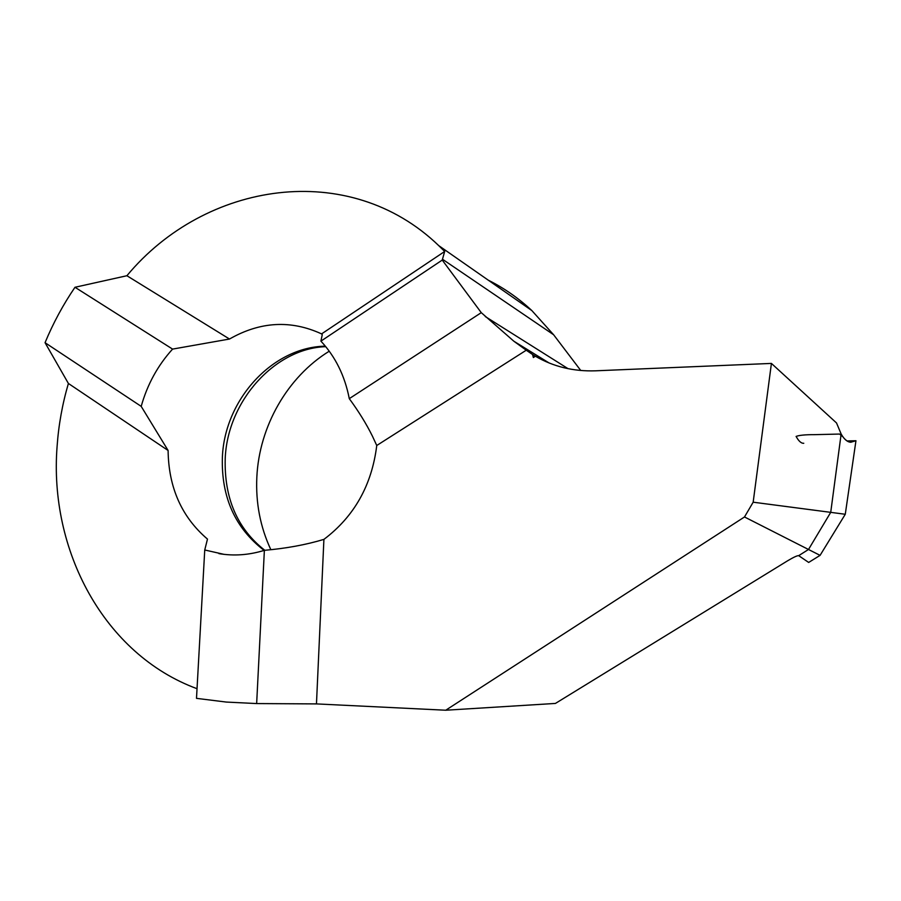 <?xml version="1.0" encoding="UTF-8"?>
<svg xmlns="http://www.w3.org/2000/svg" width="901" height="901" viewBox="0 0 901 901"><rect width="100%" height="100%" fill="white"/><g stroke="black" fill="none" stroke-linecap="round" stroke-linejoin="round"><path stroke-width="1.35" d="M820.079 555.365L808.501 549.486L830.722 512.354L841.151 434.012L836.533 422.974L771.414 363.418L753.168 502.195L830.722 512.354L841.151 434.012C844.158 439.316 847.368 442.053 850.769 442.245L855.95 440.735L845.273 514.268L820.079 555.365L808.67 562.438L798.691 555.658L808.501 549.486L744.496 516.971L445.736 710.225L316.465 703.906L323.91 539.384C305.957 544.79 286.113 548.439 264.376 550.331L256.65 703.568L316.465 703.906M753.168 502.195L744.496 516.971M445.736 710.225L555.421 703.433L787.564 560.816C793.623 557.201 797.329 555.489 798.691 555.658L808.501 549.486L830.722 512.354L845.273 514.268M270.852 549.711C260.288 527.062 255.625 502.859 256.841 477.113C259.218 426.398 287.408 376.99 329.248 351.199M197.026 688.702C104.099 654.475 48.845 550.263 57.112 446.175C58.61 424.923 62.372 404.02 68.397 383.466L168.104 450.477L141.198 406.374C147.302 384.547 157.754 365.457 172.575 349.104L229.496 339.035C260.198 321.488 290.888 319.776 321.578 333.899L322.254 334.676L320.914 341.141C335.386 356.65 344.846 375.818 349.284 398.647C358.688 411.442 366.403 423.954 372.44 436.185L376.753 445.499C371.843 485.211 354.228 516.498 323.91 539.384M580.751 370.491L553.619 334.755L531.849 310.575C518.548 298.175 504.019 288.027 488.241 280.155M68.397 383.466L45.05 342.695L141.198 406.374M531.849 310.575L438.731 245.624C348.935 159.094 205.259 181.349 126.895 275.729L74.986 287.273C63.149 304.628 53.17 323.099 45.05 342.695M438.731 245.624L444.677 251.469L442.245 260.074L320.914 341.141M224.067 554.363L204.741 549.993L196.497 698.354L226.252 702.059L256.65 703.568M218.909 553.619C233.9 556.165 249.048 555.072 264.376 550.331M74.986 287.273L172.575 349.104M349.284 398.647L481.269 312.658L442.245 260.074M204.741 549.993L207.478 539.102C181.687 517.05 168.566 487.509 168.104 450.477M444.677 251.469L321.578 333.899M481.269 312.658L513.852 341.22L526.252 350.219L376.753 445.499M126.895 275.729L229.496 339.035M526.252 350.219L532.682 354.589M771.414 363.418L595.482 370.818C573.453 371.55 553.417 366.696 535.385 356.233L532.559 354.521L533.358 357.528L535.385 356.233M846.996 440.938L855.95 440.735M803.771 443.269C801.867 443.472 799.851 442.076 797.712 439.08L796.09 436.433C799.198 435.217 805.404 434.62 814.718 434.654L839.541 434.057L842.784 436.636C845.341 440.139 848.01 442.019 850.803 442.245M264.117 550.41C235.105 528.11 221.184 497.093 222.378 457.336C224.529 399.807 272.316 347.133 325.34 346.153M553.619 334.755L442.56 259.297M568.069 368.678L485.279 316.555M264.793 550.286C237.312 528.729 224.124 498.14 225.216 458.519C227.446 400.787 275.222 348.225 325.757 346.66M549.103 362.979L513.852 341.22"/></g></svg>
